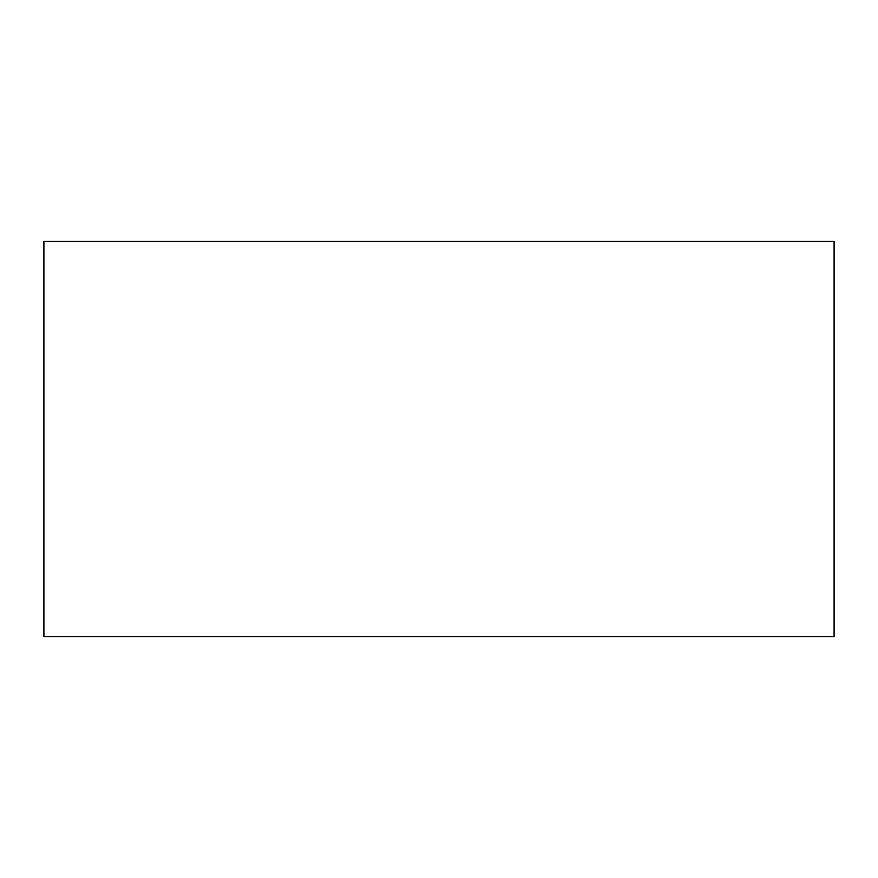 <?xml version="1.0" encoding="UTF-8"?>
<svg xmlns="http://www.w3.org/2000/svg" width="878" height="878" viewBox="0 0 878 878"><rect width="100%" height="100%" fill="white"/><g stroke="black" fill="none" stroke-linecap="round" stroke-linejoin="round"><path stroke-width="1.32" d="M834.1 636.55L834.1 241.45L43.9 241.45L43.9 636.55L834.1 636.55L43.9 636.55L43.9 241.45L834.1 241.45L834.1 636.55"/></g></svg>
